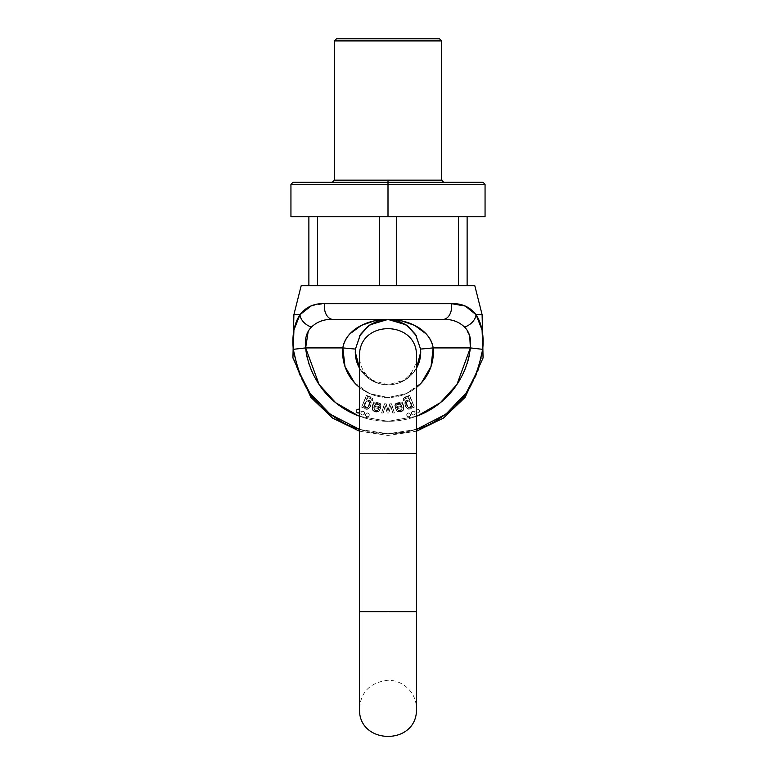 <?xml version="1.0" encoding="UTF-8"?>
<svg xmlns="http://www.w3.org/2000/svg" width="776" height="776" viewBox="0 0 776 776"><rect width="100%" height="100%" fill="white"/><g stroke="black" fill="none" stroke-linecap="round" stroke-linejoin="round"><path stroke-width="0.58" stroke-dasharray="3.88 2.91" d="M482.953 182.282L293.047 182.282M443.707 182.282L332.293 182.282M290.942 216.737L485.058 216.737M396.662 216.737L308.877 216.737L396.662 216.737L379.338 216.737L396.662 216.737L396.662 285.665L308.877 285.665L308.877 216.737L317.539 216.737L308.877 216.737L308.877 285.665L379.338 285.665L379.338 216.737L379.338 285.665L317.539 285.665L458.461 285.665L396.662 285.665L458.461 285.665L458.461 216.737L467.123 216.737L458.461 216.737L458.461 285.665L396.662 285.665L396.662 216.737L458.461 216.737L396.662 216.737M388 216.737L485.058 216.737L388 216.737M388 184.387L290.942 184.387L388 184.387M467.123 285.665L458.461 285.665L467.123 285.665L467.123 216.737L467.123 285.665M317.539 216.737L317.539 285.665L317.539 216.737L379.338 216.737L317.539 216.737M441.592 40.915L334.407 40.915L441.592 40.915M441.592 180.168L388 180.168M336.512 38.8L439.488 38.8M482.109 314.687L476.027 314.687C484.108 314.687 484.108 314.687 476.027 314.687C469.965 306.879 461.73 303.203 451.331 303.668L324.669 303.668C314.231 303.222 305.996 306.898 299.972 314.687C291.892 314.687 291.892 314.687 299.972 314.687L293.91 330.033M293.163 348.143L293.289 349.336C299.012 378.096 309.43 398.175 324.562 409.582C336.299 419.118 346.125 425.083 354.06 427.508L370.744 432.174L388 433.755L405.256 432.174L421.94 427.508C429.875 425.083 439.701 419.118 451.438 409.582C466.57 398.175 476.988 378.096 482.711 349.336L482.08 330.004M416.489 429.4L405.256 432.174L388 433.755L388 435.472L388 433.755L370.744 432.174L359.511 429.4L388 433.755L416.489 429.4M474.796 285.665L301.204 285.665L474.796 285.665M311.321 305.822L324.669 303.668A12.659 8.779 -90 0 0 333.185 319.431L388 319.431L333.185 319.431C324.484 319.014 317.248 321.555 311.457 327.055A12.659 8.42 34.1 0 1 299.972 314.687L293.891 314.687M401.561 320.866L414.597 325.386L426.247 333.942C430.234 338.433 432.542 343.089 433.163 347.91L470.353 347.91C471.449 339.034 469.509 332.079 464.543 327.055C458.723 321.545 451.477 319.004 442.815 319.431L333.185 319.431L442.815 319.431L388 319.431L397.836 320.934L387.932 319.431L378.164 320.934M416.489 387.447L406.333 393.626L388 397.496L369.667 393.626L359.511 387.447M359.511 416.275L388 421.32L416.489 416.275L388 421.32L359.511 416.266M362.984 407.662L361.635 407.109L366.059 397.205L367.931 396.352L370.53 396.827L372.558 398.389L372.684 400.872L371.345 400.086L371.18 398.845L368.057 397.719L366.107 400.338L368.484 400.038L370.521 401.299L370.928 406.061L367.32 409.185L364.924 408.622L363.43 406.653L362.984 407.662L361.635 407.109L366.059 397.205L361.635 407.109L362.964 407.652L361.635 407.109L362.964 407.652L361.635 407.109L362.964 407.652L363.41 406.556L365.389 408.855L368.561 408.729L370.85 405.906L371.112 402.337L369.124 400.038L366.175 400.096L367.863 395.944L366.398 395.353L361.626 407.109L362.964 407.652L363.41 406.556L365.389 408.855L363.41 406.556L365.389 408.855L368.561 408.729L370.85 405.906L371.112 402.337L369.124 400.038L366.175 400.096L367.863 395.944L366.398 395.353L361.626 407.109L366.059 397.205L367.931 396.352L366.059 397.205L367.931 396.352L370.53 396.827L372.558 398.389L367.931 396.352L372.558 398.389L372.684 400.872L371.345 400.086L371.18 398.845L371.345 400.086L372.684 400.872L372.558 398.389L372.684 400.872L371.345 400.086L371.18 398.845L368.057 397.719L366.107 400.338L368.057 397.719L371.18 398.845L368.057 397.719L366.107 400.338L368.484 400.038L370.521 401.299L370.928 406.061L367.32 409.185L364.924 408.622L363.43 406.653L362.984 407.662L363.41 406.556L362.984 407.662M396.536 410.746L395.226 407.71L402.065 406.275L400.726 404.189L398.903 403.762L397.254 404.577L396.623 406.158L394.994 406.294L395.954 403.84L398.883 402.463L401.852 403.122L403.704 406.197L403.345 409.883L400.513 411.901L396.536 410.746C402.628 415.47 406.42 406.1 401.852 403.122L395.954 403.84L398.883 402.463L401.852 403.122L395.954 403.84L394.994 406.294L395.954 403.84L394.994 406.294L396.623 406.158L394.994 406.294L396.623 406.158L397.254 404.577L396.623 406.158L397.254 404.577L400.726 404.189L398.903 403.762L397.254 404.577L400.726 404.189L402.065 406.275L400.726 404.189L402.065 406.275L395.226 407.71L402.065 406.275L395.226 407.71L396.536 410.746C402.628 415.47 406.42 406.1 401.852 403.122L403.704 406.197L403.345 409.883L400.513 411.901L396.536 410.746L395.226 407.71L396.536 410.746M358.25 412.987L356.902 412.434L356.349 411.096L356.902 409.747L358.25 409.195L359.589 409.747L360.151 411.096L359.589 412.434L358.25 412.987M362.741 415.053L361.393 414.491L360.84 413.152L361.393 411.804L362.741 411.251L364.08 411.804L364.633 413.152L364.08 414.491L362.741 415.053A1.901 1.901 0 0 0 364.633 413.152A1.901 1.901 0 0 0 362.741 411.251A1.901 1.901 0 0 0 360.84 413.152A1.901 1.901 0 0 0 362.741 415.053L364.08 414.491L364.633 413.152A1.901 1.901 0 0 1 362.741 415.053A1.901 1.901 0 0 1 360.84 413.152A1.901 1.901 0 0 1 362.741 411.251A1.901 1.901 0 0 1 364.633 413.152L364.08 411.804L362.741 411.251L361.393 411.804L360.84 413.152L361.393 414.491L362.741 415.053M367.368 416.77L366.02 416.208L365.467 414.869L366.02 413.521L367.368 412.968L368.707 413.521L369.269 414.869L368.707 416.208L367.368 416.77A1.901 1.901 0 0 0 369.269 414.869A1.901 1.901 0 0 0 367.368 412.968A1.901 1.901 0 0 0 365.467 414.869A1.901 1.901 0 0 0 367.368 416.77L368.707 416.208L369.269 414.869A1.901 1.901 0 0 1 367.368 416.77A1.901 1.901 0 0 1 365.467 414.869A1.901 1.901 0 0 1 367.368 412.968A1.901 1.901 0 0 1 369.269 414.869L368.707 413.521L367.368 412.968L366.02 413.521L365.467 414.869L366.02 416.208L367.368 416.77M383.179 412.987L381.627 412.987L384.556 403.83L386.196 403.83L388.029 410.882L389.921 403.821L391.57 403.821L394.441 412.987L392.801 412.987L390.764 405.732L388.795 412.987L387.166 412.987L385.323 405.935L383.179 412.987L381.627 412.987L384.556 403.83L386.196 403.83L388.029 410.882L389.921 403.821L391.57 403.821L394.441 412.987L392.801 412.987L390.764 405.732L388.795 412.987L387.166 412.987L385.323 405.935L383.179 412.987L381.627 412.987L384.556 403.83L386.196 403.83L387.67 409.33L386.196 403.83L384.556 403.83L381.627 412.987L383.179 412.987L385.235 405.732L387.205 412.987L388.834 412.987L390.677 405.935L392.821 412.987L390.764 405.732L388.795 412.987L387.166 412.987L385.905 408.186L387.166 412.987L388.795 412.987L390.764 405.732L392.801 412.987L394.373 412.987L391.444 403.83L389.804 403.83L387.971 410.882L386.079 403.821L384.43 403.821L381.559 412.987L383.199 412.987L385.235 405.732L387.205 412.987L388.834 412.987L390.677 405.935L392.821 412.987L394.373 412.987L391.444 403.83L389.804 403.83L387.971 410.882L386.079 403.821L384.43 403.821L381.559 412.987L383.199 412.987L385.235 405.732L387.205 412.987L388.834 412.987L390.677 405.935L388.834 412.987L387.205 412.987L385.235 405.732L383.199 412.987L385.284 405.935L383.179 412.987L381.559 412.987L383.199 412.987M373.44 403.2L373.266 401.871L374.895 402.201L374.983 403.375L378.048 402.676L380.541 403.704L381.239 405.79L380.017 407.672L374.129 407.992L374.11 409.612L376.098 410.727L377.543 410.649L378.62 409.466L380.095 409.97L378.378 411.775L375.565 411.91L373.081 410.902L372.383 409.544L373.44 403.2L372.383 409.544L373.081 410.902L375.565 411.91L378.378 411.775L380.095 409.97L378.62 409.466L380.095 409.97L378.378 411.775L380.095 409.97L378.62 409.466L377.543 410.649L376.098 410.727L374.11 409.612L374.129 407.992L380.017 407.672L381.239 405.79L380.541 403.704L378.048 402.676L374.983 403.375L374.895 402.201L373.266 401.871L374.895 402.201L373.266 401.871L372.383 409.544L373.081 410.902L378.378 411.775L373.081 410.902L372.383 409.544L373.44 403.2M412.589 406.556L410.611 408.855L407.439 408.729L405.15 405.906L404.888 402.337L406.876 400.038L409.825 400.096L408.137 395.944L409.602 395.353L414.374 407.109L413.036 407.652L412.589 406.556L410.611 408.855L412.589 406.556L410.611 408.855L407.439 408.729L410.611 408.855L407.439 408.729L405.15 405.906L404.888 402.337L406.876 400.038L409.786 400.115C404.228 400.309 403.452 403.18 407.439 408.729C403.452 403.18 404.228 400.309 409.786 400.115L408.137 395.944L409.602 395.353L414.374 407.109L413.036 407.652L412.589 406.556M359.715 335.707L355.437 349.084L355.292 352.129C353.982 361.694 363.789 384.392 388 384.838C412.211 384.392 422.018 361.694 420.708 352.129A32.708 32.708 0 0 0 420.563 349.084L416.275 335.707M416.489 368.202L405.596 379.697L388 384.838L370.404 379.697L359.511 368.202A32.708 32.708 0 0 0 416.489 368.202M359.511 387.437A45.367 45.367 0 0 0 416.489 387.437M388 611.653L416.489 611.653L416.489 708.711C416.237 698.972 412.192 691.203 404.354 685.392C399.436 681.997 393.985 680.271 388 680.232C370.162 682.463 360.675 691.959 359.511 708.711L359.511 611.653L416.489 611.653L416.489 453.407L359.511 453.407L416.489 453.407L416.489 611.653L359.511 611.653L416.489 611.653L388 611.653L388 680.232L388 611.653L388 680.232L388 611.653L416.489 611.653L359.511 611.653L388 611.653L388 680.232L388 611.653L359.511 611.653L359.511 453.407L388 453.407L388 384.838L388 453.407L388 384.838L388 453.407L359.511 453.407L416.489 453.407L388 453.407L388 384.838L388 453.407L388 384.838L388 453.407L416.489 453.407L416.489 356.349C416.237 366.097 412.192 373.867 404.354 379.668C399.436 383.072 393.985 384.789 388 384.838C382.015 384.789 376.564 383.072 371.646 379.668C363.808 373.867 359.763 366.097 359.511 356.349L359.511 453.407L388 453.407M411.62 406.042L408.292 407.507L406.333 402.599C408.971 399.737 410.737 400.891 411.62 406.042L408.292 407.507L406.333 402.599C408.971 399.737 410.737 400.891 411.62 406.042L411.251 403.219L409.641 401.182L407.662 401.085L406.333 402.599L406.634 405.276L408.292 407.507L410.32 407.662L411.62 406.042L411.251 403.219L409.641 401.182L407.662 401.085L406.333 402.599L406.634 405.276L408.292 407.507L410.32 407.662L411.62 406.042M409.602 395.353L414.374 407.109L413.036 407.652L414.365 407.109L413.036 407.652L414.365 407.109L409.941 397.205L408.069 396.352L405.47 396.827L403.442 398.389L403.316 400.872L404.655 400.086L404.82 398.845L407.943 397.719L409.893 400.338L407.516 400.038L405.479 401.299L405.072 406.061L408.68 409.185L411.076 408.622L412.57 406.653L413.016 407.662L414.365 407.109L409.602 395.353L408.137 395.944L409.602 395.353M363.43 406.653L363.43 406.653C368.736 416.043 376.234 397.399 366.107 400.338C376.234 397.399 368.736 416.043 363.43 406.653M379.28 404.568C379.503 406.595 377.863 407.342 374.381 406.789L375.846 404.141L377.747 403.84L379.28 404.568C379.503 406.595 377.863 407.342 374.381 406.789L375.846 404.141L379.28 404.568L379.454 405.964L378.29 406.76L374.381 406.789L375.846 404.141L379.28 404.568L377.747 403.84L375.846 404.141L374.381 406.789L378.29 406.76L379.454 405.964L379.28 404.568M401.813 409.573L398.36 410.417L400.348 410.63L401.813 409.573L398.36 410.417L397.079 408.632L398.36 410.417L397.079 408.632L398.36 410.417L400.348 410.63L401.813 409.573L402.24 407.545L397.079 408.632L402.24 407.545L397.079 408.632L402.24 407.545L401.813 409.573M388.068 410.882L389.921 403.821L391.57 403.821L394.441 412.987L392.801 412.987L394.373 412.987L391.444 403.83L389.804 403.83L388.33 409.33L389.804 403.83L391.444 403.83L394.373 412.987L392.821 412.987L394.441 412.987L391.57 403.821L389.921 403.821L388.029 410.882M374.983 403.375L374.895 402.201L374.983 403.375C380.599 402.463 382.267 403.898 380.017 407.672C382.267 403.898 380.599 402.463 374.983 403.375M374.682 410.242L374.129 407.992L374.682 410.242L377.543 410.649L374.682 410.242M409.825 400.096L408.137 395.944L409.825 400.096M366.388 401.376C372.752 398.379 368.328 412.57 364.419 406.149L365.457 407.478L367.067 407.798L369.628 404.907L369.104 401.793L366.388 401.376C372.752 398.379 368.328 412.57 364.419 406.149L365.457 407.478L367.067 407.798L369.628 404.907L369.104 401.793L366.388 401.376L364.749 403.336L364.419 406.149L366.388 401.376L364.749 403.336L364.419 406.149L366.388 401.376M378.62 409.466L377.543 410.649L378.62 409.466M385.323 405.935L385.905 408.186L385.323 405.935M377.02 408.05L380.017 407.672L377.02 408.05M379.377 406.158L378.746 404.577L379.377 406.158L378.746 404.577L375.274 404.189L373.935 406.275L375.274 404.189L373.935 406.275L375.274 404.189L377.097 403.762L378.746 404.577L375.274 404.189L377.097 403.762L378.746 404.577L379.377 406.158L381.006 406.294L380.046 403.84L377.117 402.463L374.148 403.122L380.046 403.84L381.006 406.294L380.046 403.84L381.006 406.294L379.377 406.158M397.38 409.466L398.457 410.649L401.318 410.242L401.871 407.992L402.026 408.971L401.871 407.992L395.983 407.672L398.98 408.05L395.983 407.672L394.761 405.79L395.983 407.672C393.733 403.898 395.401 402.463 401.017 403.375L401.105 402.201L401.017 403.375L401.105 402.201L402.734 401.871L403.617 409.544L402.919 410.902L403.617 409.544L402.919 410.902L400.435 411.91L402.919 410.902L397.622 411.775L395.905 409.97L397.622 411.775L395.905 409.97L397.38 409.466L398.457 410.649L401.318 410.242L402.026 408.971L401.318 410.242L399.902 410.727L398.457 410.649L397.38 409.466L395.905 409.97L397.622 411.775L400.435 411.91L397.622 411.775L402.919 410.902L403.617 409.544L402.734 401.871L402.56 403.2L402.734 401.871L401.105 402.201L402.734 401.871L401.105 402.201L401.017 403.375L397.952 402.676L395.459 403.704L394.761 405.79L395.459 403.704L397.952 402.676L401.017 403.375C395.401 402.463 393.733 403.898 395.983 407.672L401.871 407.992L401.89 409.612L399.902 410.727L398.457 410.649L397.38 409.466L395.905 409.97L397.38 409.466M403.316 400.872L404.655 400.086L404.82 398.845L404.655 400.086L403.316 400.872L403.442 398.389L408.069 396.352L409.941 397.205L414.365 407.109L413.016 407.662L412.57 406.653C407.264 416.043 399.766 397.399 409.893 400.338L407.943 397.719L409.893 400.338L407.943 397.719L404.82 398.845L404.655 400.086L403.316 400.872L403.442 398.389L408.069 396.352L409.941 397.205L408.069 396.352L405.47 396.827L403.442 398.389L403.316 400.872M411.581 406.149L409.612 401.376L411.251 403.336L411.581 406.149L409.612 401.376L411.251 403.336L411.581 406.149L410.543 407.478L408.933 407.798L406.372 404.907L406.896 401.793L409.612 401.376C403.248 398.379 407.672 412.57 411.581 406.149L410.543 407.478L408.933 407.798L406.372 404.907L406.896 401.793L409.612 401.376C403.248 398.379 407.672 412.57 411.581 406.149M374.148 403.122L380.046 403.84L377.117 402.463L374.148 403.122L372.296 406.197L372.655 409.883L375.487 411.901L379.464 410.746L380.774 407.71L373.935 406.275L380.774 407.71L373.935 406.275L380.774 407.71L379.464 410.746C373.372 415.47 369.58 406.1 374.148 403.122L372.296 406.197L372.655 409.883L375.487 411.901L379.464 410.746C373.372 415.47 369.58 406.1 374.148 403.122M367.708 407.507L365.68 407.662L364.38 406.042L364.749 403.219L366.359 401.182L368.338 401.085L369.667 402.599L369.366 405.276L367.708 407.507L369.667 402.599C367.029 399.737 365.263 400.891 364.38 406.042L367.708 407.507L369.667 402.599C367.029 399.737 365.263 400.891 364.38 406.042L367.708 407.507L365.68 407.662L364.38 406.042L364.749 403.219L366.359 401.182L368.338 401.085L369.667 402.599L369.366 405.276L367.708 407.507M293.289 349.336L305.647 347.91C305.938 373.198 334.388 421.135 388 421.32C441.612 421.135 470.062 373.198 470.353 347.91L482.711 349.336C482.381 378.416 449.653 433.541 388 433.755C326.347 433.541 293.619 378.416 293.289 349.336L305.647 347.91L342.837 347.91L344.98 366.524L354.467 382.684L369.667 393.626L388 397.496L406.333 393.626L421.533 382.684L431.019 366.524L433.163 347.91L470.353 347.91C469.189 358.017 466.269 367.582 461.584 376.612C456.889 385.633 450.759 393.539 443.164 400.3C435.569 407.07 427.023 412.269 417.517 415.887C408.011 419.506 398.175 421.32 388 421.32C377.825 421.32 367.989 419.506 358.483 415.887C348.977 412.269 340.431 407.07 332.836 400.3C325.241 393.539 319.111 385.633 314.416 376.612C309.731 367.582 306.811 358.017 305.647 347.91L342.837 347.91C346.445 328.19 369.473 319.217 388 319.431L442.815 319.431A12.659 8.779 90 0 0 451.331 303.668A12.659 8.779 -90 0 1 442.815 319.431C451.477 319.004 458.723 321.545 464.543 327.055A12.659 8.42 145.9 0 0 476.027 314.687A12.659 8.42 -34.1 0 1 464.543 327.055L469.742 336.047M396.72 404.568L398.253 403.84L400.154 404.141L401.619 406.789L397.71 406.76L396.546 405.964L396.72 404.568C396.497 406.595 398.136 407.342 401.619 406.789L400.154 404.141L398.253 403.84L396.72 404.568C396.497 406.595 398.136 407.342 401.619 406.789L400.154 404.141L396.72 404.568L396.546 405.964L397.71 406.76L401.619 406.789L400.154 404.141L396.72 404.568M387.971 410.882L388.33 409.33L387.932 410.882L386.079 403.821L384.43 403.821L381.559 412.987L384.43 403.821L386.079 403.821L387.932 410.882M373.76 407.545L378.921 408.632L377.64 410.417L375.652 410.63L374.187 409.573L377.64 410.417L378.921 408.632L377.64 410.417L378.921 408.632L373.76 407.545L378.921 408.632L373.76 407.545L374.187 409.573L377.64 410.417L375.652 410.63L374.187 409.573L373.76 407.545M377.252 321.245L388 319.431C406.527 319.217 429.555 328.19 433.163 347.91A45.367 45.367 0 0 1 388 397.496A45.367 45.367 0 0 1 342.837 347.91C343.458 343.089 345.766 338.433 349.753 333.942L361.403 325.386L374.439 320.866M380.774 407.71L379.464 410.746L380.774 407.71M367.863 395.944L366.398 395.353L361.626 407.109L366.398 395.353L367.863 395.944L366.175 400.096L367.863 395.944M366.214 400.115L366.214 400.115C371.772 400.309 372.548 403.18 368.561 408.729L365.389 408.855L368.561 408.729C372.548 403.18 371.772 400.309 366.214 400.115M412.57 406.653C407.264 416.043 399.766 397.399 409.893 400.338L407.516 400.038L405.479 401.299L405.072 406.061L408.68 409.185L411.076 408.622L412.57 406.653M404.82 398.845L407.943 397.719L404.82 398.845M417.75 412.987L419.098 412.434L419.651 411.096L419.098 409.747L417.75 409.195L416.411 409.747L415.849 411.096L416.411 412.434L417.75 412.987A1.901 1.901 0 0 1 415.849 411.096A1.901 1.901 0 0 1 417.75 409.195A1.901 1.901 0 0 1 419.651 411.096A1.901 1.901 0 0 1 417.75 412.987L416.411 412.434L415.849 411.096A1.901 1.901 0 0 0 417.75 412.987A1.901 1.901 0 0 0 419.651 411.096A1.901 1.901 0 0 0 417.75 409.195A1.901 1.901 0 0 0 415.849 411.096L416.411 409.747L417.75 409.195L419.098 409.747L419.651 411.096L419.098 412.434L417.75 412.987M413.259 415.053L414.607 414.491L415.16 413.152L414.607 411.804L413.259 411.251L411.92 411.804L411.367 413.152L411.92 414.491L413.259 415.053A1.901 1.901 0 0 1 411.367 413.152A1.901 1.901 0 0 1 413.259 411.251A1.901 1.901 0 0 1 415.16 413.152A1.901 1.901 0 0 1 413.259 415.053L411.92 414.491L411.367 413.152A1.901 1.901 0 0 0 413.259 415.053A1.901 1.901 0 0 0 415.16 413.152A1.901 1.901 0 0 0 413.259 411.251A1.901 1.901 0 0 0 411.367 413.152L411.92 411.804L413.259 411.251L414.607 411.804L415.16 413.152L414.607 414.491L413.259 415.053M408.632 416.77L409.98 416.208L410.533 414.869L409.98 413.521L408.632 412.968L407.293 413.521L406.731 414.869L407.293 416.208L408.632 416.77A1.901 1.901 0 0 1 406.731 414.869A1.901 1.901 0 0 1 408.632 412.968A1.901 1.901 0 0 1 410.533 414.869A1.901 1.901 0 0 1 408.632 416.77L407.293 416.208L406.731 414.869A1.901 1.901 0 0 0 408.632 416.77A1.901 1.901 0 0 0 410.533 414.869A1.901 1.901 0 0 0 408.632 412.968A1.901 1.901 0 0 0 406.731 414.869L407.293 413.521L408.632 412.968L409.98 413.521L410.533 414.869L409.98 416.208L408.632 416.77M390.716 405.935L392.821 412.987L390.716 405.935M367.223 326.871L360.462 334.485L355.437 349.084L342.837 347.91L355.437 349.084A32.708 32.708 0 0 0 388 384.838A32.708 32.708 0 0 0 420.563 349.084L433.163 347.91L420.563 349.084L415.538 334.485L405.993 324.814M405.518 324.514L388 319.431L398.748 321.245M387.903 319.431L370.006 324.814L367.64 326.541M359.511 409.68A1.901 1.901 0 0 1 360.151 411.096A1.901 1.901 0 0 0 359.511 409.68L360.151 411.096A1.901 1.901 0 0 1 359.511 412.512A1.901 1.901 0 0 0 360.151 411.096L359.511 412.512M299.972 314.687A12.659 8.42 -145.9 0 0 311.457 327.055L308.188 331.43M451.331 303.668L324.669 303.668A12.659 8.779 90 0 0 333.185 319.431C324.484 319.014 317.248 321.555 311.457 327.055M482.711 349.336L470.353 347.91M359.511 431.204L388 435.472L416.489 431.204M408.195 326.405L408.768 326.861"/><path stroke-width="1.16" d="M439.488 38.8L336.512 38.8L439.488 38.8L441.592 40.915L334.407 40.915L441.592 40.915L439.488 38.8L336.512 38.8L334.407 40.915L334.407 180.168L388 180.168L388 182.282L482.953 182.282L293.047 182.282L388 182.282L388 184.387L290.942 184.387L388 184.387L388 216.737L290.942 216.737L485.058 216.737L388 216.737L388 184.387L485.058 184.387L388 184.387L388 180.168L441.592 180.168L441.592 40.915L334.407 40.915L441.592 40.915L441.592 180.168L443.707 182.282M458.461 285.665L467.123 285.665L467.123 216.737L467.123 285.665L458.461 285.665L458.461 216.737L458.461 285.665M379.338 285.665L396.662 285.665L396.662 216.737L396.662 285.665L379.338 285.665L379.338 216.737L379.338 285.665M308.877 285.665L317.539 285.665L317.539 216.737L317.539 285.665L308.877 285.665L308.877 216.737L308.877 285.665M359.511 387.447L354.467 382.684L344.98 366.524L342.837 347.91L305.647 347.91L293.289 349.336L298.13 370.239L309.769 392.908L330.227 414.258L359.511 429.4L354.06 427.508C346.125 425.083 336.299 419.118 324.562 409.582C309.43 398.175 299.012 378.096 293.289 349.336L293.92 330.004L299.972 314.687C291.892 314.687 291.892 314.687 299.972 314.687C306.035 306.879 314.27 303.203 324.669 303.668L451.331 303.668C461.769 303.222 470.004 306.898 476.027 314.687C484.108 314.687 484.108 314.687 476.027 314.687L482.08 330.023L482.798 348.492M293.92 330.013L293.163 348.143M482.08 330.013L476.027 314.687L482.109 314.687L474.796 285.665L301.204 285.665L474.796 285.665L482.109 314.687L483.07 357.94L465.144 397.322L443.465 418.07L416.489 431.204M416.275 335.707L407.274 325.707L397.836 320.934L407.274 325.707L415.674 334.699L420.563 349.084L433.163 347.91L470.353 347.91C471.459 339.063 469.529 332.118 464.543 327.055A12.659 8.42 -34.1 0 0 476.027 314.687C481.857 323.563 484.079 335.106 482.711 349.336C484.088 335.164 481.867 323.611 476.027 314.687A12.659 8.42 145.9 0 1 464.543 327.055C458.752 321.555 451.516 319.014 442.815 319.431A12.659 8.779 -90 0 0 451.331 303.668A12.659 8.779 90 0 1 442.815 319.431L333.185 319.431L442.815 319.431C451.516 319.014 458.752 321.555 464.543 327.055C469.529 332.118 471.459 339.063 470.353 347.91L456.909 384.498L440.351 402.695L417.517 415.887C427.023 412.269 435.569 407.07 443.164 400.3C450.759 393.539 456.889 385.633 461.584 376.612C466.269 367.582 469.189 358.017 470.353 347.91L482.711 349.336C476.988 378.096 466.57 398.175 451.438 409.582C439.701 419.118 429.875 425.083 421.94 427.508L416.489 429.4L445.773 414.258L466.23 392.908L477.87 370.239L482.711 349.336L470.353 347.91L433.163 347.91L431.019 366.524L421.533 382.684L416.489 387.447M359.511 431.204L332.535 418.07L310.856 397.322L292.93 357.94L293.891 314.687L299.972 314.687C294.143 323.563 291.921 335.106 293.289 349.336L305.647 347.91C306.811 358.017 309.731 367.582 314.416 376.612C319.111 385.633 325.241 393.539 332.836 400.3C340.431 407.07 348.977 412.269 358.483 415.887L335.649 402.695L319.091 384.498L305.647 347.91C304.551 339.034 306.491 332.079 311.457 327.055C317.277 321.545 324.523 319.004 333.185 319.431A12.659 8.779 -90 0 1 324.669 303.668A12.659 8.779 90 0 0 333.185 319.431C324.523 319.004 317.277 321.545 311.457 327.055A12.659 8.42 -145.9 0 1 299.972 314.687A12.659 8.42 34.1 0 0 311.457 327.055C306.491 332.079 304.551 339.034 305.647 347.91L342.837 347.91L355.437 349.084L360.326 334.699L368.726 325.707L378.164 320.934L388 319.431L374.439 320.866L361.403 325.386L349.753 333.942C345.766 338.433 343.458 343.089 342.837 347.91A45.367 45.367 0 0 0 359.511 387.437M416.489 387.437A45.367 45.367 0 0 0 433.163 347.91L420.563 349.084A32.708 32.708 0 0 1 420.708 352.129L416.489 368.202A32.708 32.708 0 0 0 420.563 349.084L415.538 334.485L408.195 326.405L415.538 334.485L405.993 324.814L398.437 321.138L388 319.431L405.993 324.814L398.437 321.138M359.511 368.202L355.292 352.129L355.437 349.084L360.462 334.485L370.006 324.814L388 319.431C369.473 319.217 346.445 328.19 342.837 347.91L355.437 349.084A32.708 32.708 0 0 0 359.511 368.202M378.164 320.934L368.726 325.707L359.715 335.707M374.439 320.866L388 319.431C406.527 319.217 429.555 328.19 433.163 347.91C432.542 343.089 430.234 338.433 426.247 333.942L414.597 325.386L401.561 320.866L387.903 319.431M388 611.653L416.489 611.653L359.511 611.653L416.489 611.653L416.489 453.407L388 453.407M416.489 356.359L416.489 708.701M332.293 182.282L334.407 180.168L441.592 180.168M377.563 321.138L370.006 324.814L377.563 321.138L388 319.431L401.561 320.866M308.188 331.43L305.647 347.91L308.188 331.43M359.589 409.747L358.25 409.195L356.902 409.747L356.349 411.096A1.901 1.901 0 0 1 359.511 409.68A1.901 1.901 0 0 0 356.475 410.417A1.901 1.901 0 0 0 359.511 412.512A1.901 1.901 0 0 1 356.349 411.096L356.902 412.434L358.25 412.987L359.589 412.434M451.331 303.668L465.29 306.064L476.027 314.687C470.004 306.898 461.769 303.222 451.331 303.668L324.669 303.668C314.27 303.203 306.035 306.879 299.972 314.687L311.321 305.822M293.289 349.336C291.912 335.164 294.133 323.611 299.972 314.687M470.353 347.91L469.742 336.047M485.058 216.737L485.058 184.387L482.953 182.282M290.942 216.737L290.942 184.387L293.047 182.282M293.891 314.687L301.204 285.665M367.805 326.405L360.462 334.485L367.64 326.541M359.511 356.359L359.511 708.711C358.085 745.251 417.566 745.978 416.489 708.711M416.489 356.349C417.915 319.819 358.434 319.091 359.511 356.349"/></g></svg>
